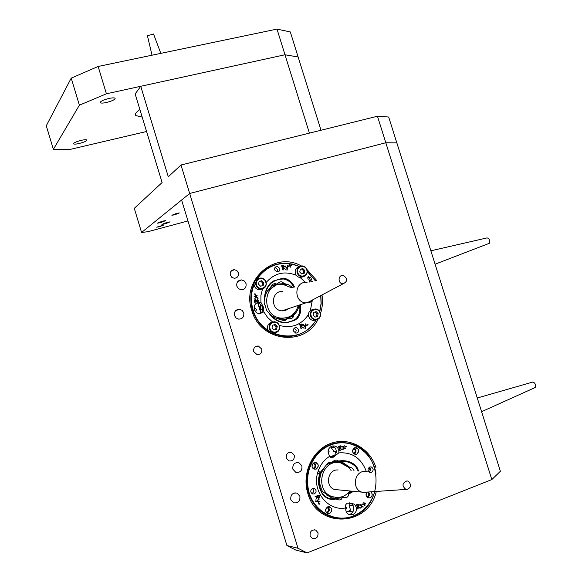 <?xml version="1.0" encoding="UTF-8"?>
<svg xmlns="http://www.w3.org/2000/svg" width="582" height="582" viewBox="0 0 582 582"><rect width="100%" height="100%" fill="white"/><g stroke="black" fill="none" stroke-linecap="round" stroke-linejoin="round"><path stroke-width="0.87" d="M81.269 140.342C84.339 139.665 86.187 139.549 86.82 139.986C86.791 140.997 84.245 142.168 79.174 143.499C76.097 144.183 74.241 144.307 73.587 143.863C73.616 142.859 76.177 141.681 81.269 140.342M109.06 98.438C112.362 97.747 114.392 97.681 115.141 98.234C115.192 99.558 112.268 100.992 106.353 102.512C103.043 103.21 101.006 103.276 100.235 102.723C100.177 101.399 103.116 99.973 109.06 98.438M98.14 66.464L106.419 93.789L79.378 105.189L53.362 149.348L46.291 125.763L71.222 78.141L98.14 66.464L276.996 29.1L290.316 31.937L298.13 56.992L284.991 54.766L276.996 29.1M106.419 93.789L284.991 54.766L298.13 56.992L320.995 130.252M53.362 149.348L70.495 149.319L146.577 131.503M142.19 117.084L135.861 115.6C134.609 114.232 135.962 112.224 139.906 109.576M79.378 105.189L71.222 78.141M160.625 222.637L165.746 220.607L162.509 221.145L157.373 223.182L160.625 222.637M165.099 223.852L170.133 221.866L166.976 222.404L161.927 224.39L165.099 223.852M159.453 226.711L163.804 224.994L156.682 227.184L159.453 226.711M174.731 214.794L179.365 212.947L176.506 213.412L171.872 215.26L174.731 214.794M307.07 552.9L295.78 550.063L286.919 545.538L297.991 548.259L307.07 552.9L491.826 479.568L377.456 116.233L388.681 117.011L396.837 142.874L385.801 142.75L189.674 193.479L180.98 165.004L168.3 176.775L140.742 86.289L135.148 93.957L162.102 182.537L134.282 208.356L141.579 232.473L147.85 231.701L187.971 220.956M286.919 545.538L181.591 200.033L189.674 193.479L141.579 232.473M309.398 133.125L284.991 54.766L140.742 86.289M377.456 116.233L180.98 165.004M245.997 283.507C246.55 287.326 244.971 289.421 241.268 289.792L238.525 288.701L236.852 286.206C236.299 282.43 237.849 280.335 241.501 279.92L244.287 280.99L245.997 283.507M299.897 496.264C300.254 501.211 298.151 503.394 293.568 502.797L290.804 499.676C290.44 494.765 292.528 492.576 297.067 493.121L299.897 496.264M301.905 465.876C302.313 470.649 300.283 472.817 295.831 472.373L292.87 469.179C292.462 464.436 294.463 462.268 298.879 462.654L301.905 465.876M243.734 312.789C244.265 316.79 242.585 318.907 238.693 319.14L236.11 318.005L234.539 315.59C234.008 311.632 235.659 309.508 239.5 309.231L242.134 310.352L243.734 312.789M238.365 272.805C238.853 276.094 237.5 277.927 234.299 278.291L231.84 277.359L230.334 275.141C229.846 271.881 231.178 270.055 234.335 269.655L236.83 270.572L238.365 272.805M261.725 349.062C262.169 352.728 260.62 354.591 257.091 354.656L253.737 351.615C253.294 347.978 254.821 346.115 258.313 346.014L261.725 349.062M294.259 455.24C294.616 459.38 292.855 461.279 288.978 460.929L286.322 458.107C285.966 453.989 287.704 452.09 291.553 452.403L294.259 455.24M318.005 532.741C318.296 537.193 316.419 539.107 312.367 538.481L310.111 535.833C309.813 531.41 311.676 529.489 315.699 530.078L318.005 532.741M322.006 294.943C322.981 301.272 322.493 307.434 320.537 313.429M318.005 319.314C304.859 347.163 260.016 341.75 251.737 310.352C241.101 279.847 274.748 250.624 301.258 265.923M254.028 283.55C250.347 292.077 249.845 300.938 252.523 310.126C255.454 319.263 260.867 326.349 268.746 331.391M272.223 333.297L282.408 336.374L295.678 335.567M376.227 491.775C368.21 526.877 317.146 528.885 307.805 493.289C301.505 473.217 312.578 449.755 330.903 443.353C349.142 436.653 370.036 448.104 375.957 467.673M341.816 442.604C319.147 441.716 300.508 469.172 308.518 492.823C312.185 503.932 319.038 511.658 329.07 516.016L336.316 518.016M326.269 512.364C328.03 511.964 328.765 510.807 328.452 508.886L327.033 507.3M366.747 496.853L368.006 496.119L368.581 495.035L368.559 493.478L367.897 492.387M353.478 453.458L354.845 452.476L355.289 451.057L355.166 450.162L353.55 448.518M312.89 468.321C314.571 467.877 315.255 466.742 314.949 464.916L313.145 463.207M333.632 451.428L336.323 451.952M333.413 451.254L336.316 451.29M328.488 506.689L329.849 506.871L327.724 506.871C324.952 509.017 324.894 511.185 327.571 513.368L329.725 513.382C332.504 511.214 332.548 509.039 329.849 506.871M491.826 479.568L500.375 471.282L396.837 142.874L385.801 142.75L189.674 193.479L297.991 548.259M306.969 269.524L316.819 280.604M271.088 266.258C264.737 269.175 259.688 273.7 255.956 279.847M343.147 275.482L343.373 275.519C347.869 278.662 347.781 281.419 343.118 283.783L342.609 283.761C337.553 283.339 338.127 274.646 343.147 275.482M314.127 299.104L310.388 302.153L305.594 302.88C293.343 301.971 294.325 281.128 306.51 282.459L307.034 282.51M282.677 291.538C271.096 290.309 270.099 310.01 281.746 310.846L285.522 310.446L288.657 308.613M298.239 305.412C295.721 314.076 290.069 318.31 281.273 318.107L281.208 318.099C260.896 316.695 262.46 282.365 282.619 284.292L292.062 287.959M286.162 317.852L277.643 318.791M285.1 309.799L284.336 310.759M282.881 310.533L282.612 310.897M286.242 309.413L285.827 310.344M267.662 290.629L274.857 285.958M488.8 243.509L489.477 243.08C489.913 240.082 489.12 238.351 487.083 237.9L430.862 250.798M406.658 489.52L405.938 489.418C401.769 485.919 402.104 483.067 406.949 480.885L408.258 481.198C411.787 484.937 411.248 487.709 406.658 489.52M366.384 492.503L361.742 492.125C351.332 488.931 354.562 470.387 365.278 471.449L367.664 471.886M338.12 469.987L337.967 469.98C327.768 468.976 324.632 486.465 334.526 489.484L338.695 489.884M349.695 491.208C346.254 495.457 341.932 497.559 336.738 497.508L332.089 496.584C314.877 491.121 320.566 460.689 338.295 462.508L342.078 463.185C345.955 464.472 348.974 466.975 351.142 470.685M333.748 497.166L329.121 496.25L326.546 494.998M326.313 464.902L330.649 462.923L335.312 462.399M534.843 387.67L535.345 387.43C535.847 384.418 534.967 382.636 532.705 382.09L477.269 398.001M153.583 34.134L147.406 35.64L152.018 55.21M260.671 304.401L260.489 307.623C259.456 307.412 258.619 305.856 257.986 302.96M257.979 302.895L257.913 302.364M294.528 287.021C292.506 282.692 289.494 279.891 285.486 278.611L282.743 278.342L272.922 281.259L270.623 283.034C266.469 287.501 264.454 292.892 264.577 299.213C263.835 301.6 264.075 303.804 265.297 305.812L266.469 310.184L268.768 312.847C272.194 318.078 276.887 321.366 282.837 322.719L285.74 322.901L295.532 319.838L297.664 318.085C300.567 314.382 301.389 309.944 300.123 304.779M261.092 313.24L260.496 308.329L262.555 310.562M299.395 305.026C300.639 310.57 299.468 315.16 295.903 318.805L292.099 321.075L288.825 322.108L284.242 322.45C278.203 321.642 273.285 318.667 269.488 313.531L268.942 313.123M269.488 313.531C272.5 316.819 276.137 318.776 280.4 319.387C283.703 320.966 285.878 320.842 286.919 319.016L281.659 319.998M270.994 286.468L276.137 284.009C274.238 282.998 272.369 284.111 270.543 287.341C267.364 290.214 265.443 293.852 264.795 298.253C265.028 291.808 267.414 286.555 271.947 282.496L275.926 280.226L279.215 279.251L283.638 279.018C288.134 279.906 291.517 282.67 293.794 287.304M294.594 312.825L292.397 315.75L292.935 317.517M292.397 315.75L288.01 318.601C291.48 319.111 293.35 318.041 293.626 315.4L292.841 315.473L295.212 312.061M281.943 281.848L282.532 283.769L285.26 284.649M286.264 284.911L283.056 283.725L283.718 283.267C282.001 281.157 279.847 281.317 277.279 283.747L276.406 284.111L282.532 283.769M254.058 284.787C250.893 292.935 250.573 301.316 253.105 309.93C260.882 339.357 302.516 345.402 316.026 319.925M319.7 311.399L321.046 303.593L320.733 295.62M320.864 295.547L321.191 303.651L319.816 311.581M316.244 319.904C308.365 332.162 297.184 337.618 282.714 336.287L272.522 333.21M268.36 330.874C260.823 325.818 255.636 318.871 252.806 310.024C250.195 301.112 250.602 292.484 254.007 284.125M255.789 311.988L256.378 309.26L254.108 307.281M254.123 308.402L255.011 309.755L255.091 311.115M279.775 268.433L277.178 266.403C275.184 266.665 274.355 267.844 274.682 269.924L277.25 271.961C279.258 271.707 280.095 270.528 279.775 268.433M277.097 271.954L277.534 269.422L275.097 267.407M298.602 329.514L296.303 327.528C294.15 327.659 293.226 328.852 293.532 331.122L295.809 333.108C297.977 332.991 298.908 331.791 298.602 329.514M295.54 333.057L296.253 330.161L294.223 328.233M256.611 302.982L258.75 303.106L260.314 304.117L262.358 306.794L262.547 310.584L261.682 312.665L260.452 313.705M263.857 311.916L263.326 306.91L260.903 302.291L259.987 302.138C255.6 302.509 253.716 304.983 254.356 309.551C255.214 311.945 256.851 313.327 259.266 313.705L263.857 311.916L267.633 317.503L272.587 321.984M277.279 283.747L276.174 284.081M305.528 282.445L300.137 277.512M296.223 275.264C284.54 270.637 274.537 273.023 266.229 282.416M262.562 288.905L260.911 295.452L260.903 302.291M286.861 270.15L287.021 268.571L284.954 266.076L287.079 268.047L287.741 265.261L286.861 270.15M288.527 266.338L288.41 265.959L289.589 265.61L289.203 264.359L289.952 265.508L291.131 265.159L291.255 265.538L290.069 265.887L290.454 267.138L289.705 265.989L288.527 266.338M301.381 328.634L301.018 328.75L299.701 324.472L301.643 323.999L302.575 324.821L301.512 326.429L303.593 327.935L301.061 326.567L301.018 328.75M257.884 297.999L255.898 297.278L254.821 298.741L255.52 297.14L254.043 296.194L255.753 296.82L257.004 295.125L256.138 296.958L257.884 297.999M255.069 293.714L255.578 295.372L255.156 295.496L254.647 293.845L255.069 293.714L255.505 295.394M283.281 269.961L282.917 270.063L281.608 265.814L283.434 265.363L284.489 266.207L283.419 267.778L285.5 269.306L282.968 267.909L283.281 269.961M315.386 280.88L307.34 271.598M299.366 266.571C282.066 260.038 267.902 264.264 256.858 279.251M279.476 325.454C291.677 328.619 301.316 325.011 308.38 314.636M310.352 310.577L312.17 301.105M258.714 300.705L258.837 301.09L254.712 302.342L254.203 300.479L255.411 299.243L256.567 300.487L257.986 298.326L256.72 300.967L258.714 300.705L258.757 301.112M308.133 324.938L306.598 325.425L306.459 324.982L308.002 324.501L308.133 324.938L306.598 325.418M304.946 328.765L305.106 327.164L303.04 324.683L303.426 324.56L305.157 326.64L305.812 323.81L304.946 328.765L305.332 328.641M312.148 281.513L310.432 280.873L309.617 282.008M309.333 282.059L310.068 280.735L308.635 279.804L310.293 280.422L311.479 278.771L310.657 280.56L312.323 281.477M309.602 278.982L308.86 277.84L307.689 278.196L307.572 277.818L308.744 277.461L308.358 276.217L309.1 277.359L310.271 277.01L310.388 277.388L309.217 277.738L309.602 278.982M286.911 318.943L288.01 318.601M293.604 315.277C296.544 312.563 298.377 309.18 299.104 305.121M258.328 302.254L258.372 302.742M258.648 302.189L258.692 302.625M264.563 298.908L264.795 298.253M275.693 267.531L274.886 267.727M295.307 332.991L295.751 332.824M256.335 279.564C263.333 268.804 273.089 263.355 285.602 263.21L292.717 264.097L299.548 266.469M307.332 271.394L315.539 280.851M292.913 287.639L288.621 284.824L283.769 283.383M257.6 302.473L260.947 313.363M282.546 282.088L283.056 283.725M292.841 315.473L293.306 316.994M281.608 265.821L283.347 265.363M283.267 265.399L284.489 266.207M284.416 266.243L283.747 267.662M285.413 269.328L283.419 267.778M283.201 269.983L282.677 267.996M282.466 267.589L284.125 266.309L283.478 265.807L282.103 266.141L282.466 267.589L283.623 267.233M282.103 266.141L282.539 267.56M254.807 298.69L255.898 297.278M254.058 296.26L255.753 296.82M256.946 295.205L257.142 295.583M257.069 295.612L256.138 296.958M256.065 296.98L257.746 297.54M257.673 297.569L257.797 297.962M254.909 299.323L256.567 300.487M257.928 298.413L258.132 298.806M258.059 298.835L256.72 300.967M256.742 301.309L258.641 300.734M255.018 299.715L254.945 301.854L256.393 301.411L255.098 299.679L255.018 301.825L256.393 301.411M307.922 324.523L308.053 324.96M303.353 324.589L305.157 326.64M305.732 323.832L305.252 328.67M300.756 324.145L301.432 323.992M301.352 324.014L302.575 324.821M302.495 324.843L301.512 326.429M301.432 326.451L303.593 327.935M303.513 327.957L303.142 328.073M300.69 326.684L301.301 328.655M301.04 324.53L300.116 324.821L300.552 326.247L302.218 324.931L301.629 324.443L300.196 324.8L300.632 326.226M288.41 265.967L289.589 265.61M289.487 264.286L289.952 265.508M289.872 265.538L291.131 265.159M291.058 265.188L291.175 265.559M290.374 267.16L290.069 265.887M284.962 266.09L285.347 265.967M285.267 265.996L287.079 268.047M287.348 265.385L287.741 265.261M287.668 265.297L287.173 270.063M309.551 282.015L310.432 280.873M308.656 279.877L310.293 280.422M311.421 278.858L311.625 279.222M311.545 279.258L310.657 280.56M310.577 280.589L312.236 281.499M307.572 277.818L308.744 277.461M308.635 276.144L309.1 277.359M309.02 277.388L310.271 277.01M310.191 277.039L310.301 277.41M309.522 279.004L309.217 277.738M352.008 491.434L348.589 493.609L347.367 493.674M343.315 496.242L342.056 497.304L343.089 497.443C346.472 498.25 348.334 497.144 348.669 494.118L353.128 491.543M330.212 456.914L334.752 455.306M332.853 461.381L339.284 461.373C346.006 460.675 351.513 462.523 355.82 466.917L358.199 471.064L357.035 467.288M358.912 471.107L355.42 465.294C350.706 461.388 345.061 459.969 338.469 461.039C336.767 459.562 334.672 459.889 332.184 462.035L331.063 462.384C329.521 461.795 327.753 462.908 325.76 465.716L320.064 472.628L318.361 479.088L318.339 482.165L321.599 492.772L323.286 495.137C327.091 498.992 331.318 500.265 335.989 498.956C339.321 500.542 341.336 500.207 342.02 497.952L343.089 497.443M333.421 456.601L330.671 457.321M342.005 497.857L334.541 498.556M335.494 499.101L334.883 498.607C330.074 499.538 325.905 497.814 322.363 493.449L320.115 489.273L319.023 485.723L318.492 480.834L320.245 472.817L325.04 466.626L320.908 473.493L319.853 478.448C319.111 481.299 319.322 483.649 320.486 485.49L320.857 486.683C321.184 489.724 322.312 491.732 324.232 492.707L331.245 497.712L334.883 498.607M334.73 498.592L335.363 498.658M328.219 462.966L331.027 462.334M325.04 466.626L325.323 466.022M349.149 467.04L339.75 461.882L335.69 461.177M354.074 470.845C353.369 468.75 351.95 467.572 349.804 467.302L348.778 467.171M375.994 473.872C373.127 452.069 350.677 437.235 331.347 444.779C313.727 450.948 303.106 473.501 309.151 492.779C314.942 512.16 335.858 522.992 353.289 515.979C363.99 511.447 371.185 503.299 374.859 491.557M353.267 516.205C345.308 519.209 337.349 519.166 329.412 516.067C299.264 505.576 300.916 453.574 331.187 444.539C337.749 442.233 344.34 441.993 350.961 443.833C382.92 451.196 385 505.445 353.267 516.205M316.164 469.172C319.431 465.52 318.754 463.316 314.135 462.559C310.861 466.211 311.537 468.415 316.164 469.172M316.128 469.107C318.972 466.88 318.958 464.705 316.084 462.588L314.135 462.617C311.29 464.822 311.297 466.997 314.142 469.136L316.128 469.107M313.727 468.954C316.39 466.975 316.492 464.873 314.04 462.654M356.635 454.258C359.792 450.686 359.123 448.518 354.62 447.754C351.455 451.326 352.125 453.502 356.635 454.258M356.591 454.2C359.385 451.945 359.32 449.799 356.395 447.747L354.62 447.813C351.826 450.046 351.884 452.192 354.787 454.258L356.591 454.2M354.242 454.033C356.584 452.032 356.606 450.002 354.3 447.951M366.638 492.481C365.401 496.17 366.565 497.959 370.116 497.872C372.407 496.424 372.815 494.511 371.323 492.139M366.689 492.481C365.481 494.816 365.954 496.606 368.1 497.836L370.072 497.806C372.342 496.366 372.727 494.474 371.229 492.146M367.431 497.494C369.439 496.264 369.912 494.54 368.857 492.321M329.768 513.448C333.02 509.723 332.337 507.511 327.731 506.813C324.472 510.538 325.149 512.749 329.768 513.448M327.2 513.004C329.768 511.192 329.994 509.126 327.877 506.813M345.752 509.992L346.472 507.788L345.453 505.751M328.299 453.618L329.099 451.625L328.364 449.61M371.418 472.395C373.746 470.503 373.709 468.692 371.294 466.946L369.752 466.99C367.424 468.866 367.453 470.678 369.854 472.431L371.418 472.395M369.09 472.031C370.763 470.503 370.829 468.896 369.301 467.215M314.273 493.936C316.659 492.088 316.681 490.24 314.338 488.414L312.578 488.414C310.191 490.255 310.162 492.096 312.483 493.936L314.273 493.936M311.894 493.616C313.967 492.103 314.149 490.386 312.439 488.473M349.375 502.841L352.023 504.136C354.904 508.202 354.293 511.585 350.197 514.27L349.011 514.575M354.707 504.47L351.819 503.241L347.352 503.154C345.366 504.565 344.85 506.151 345.81 507.904C345.432 511.105 346.574 513.36 349.229 514.663L352.881 514.663C356.999 511.956 357.61 508.559 354.707 504.47M332.198 445.95L332.344 445.987C335.29 447.18 336.578 449.464 336.214 452.847L333.988 456.15L331.093 457.488M329.878 456.157L330.7 457.336L333.21 457.241L338.804 452.891C339.175 449.486 337.88 447.187 334.919 445.994L331.747 446.088C327.593 448.678 326.968 452.039 329.878 456.157C324.45 459.533 320.58 464.4 318.274 470.765L317.568 473.086C312.068 491.63 328.372 511.636 345.81 507.904M346.516 512.276L350.56 510.145L349.666 507.235L349.797 502.863M338.288 461.577L348.749 467.419L349.484 467.142M328.852 506.675L329.616 506.791M366.347 471.558C361.335 458.158 352.154 451.938 338.804 452.891M315.197 496.963L315.08 496.57L319.147 495.035L319.671 496.926L318.907 498.199L318.158 498.214L317.328 497.064L315.946 499.385L317.081 496.257L315.197 496.963M342.703 449.646L343.293 447.543L341.881 446.438L343.409 447.151L344.224 445.586L343.715 447.391L345.352 448.678L343.606 447.791L342.703 449.646M346.588 446.634L345.061 447.187L344.922 446.743L346.45 446.19L346.588 446.634L345.053 447.158M340.201 450.555L339.844 450.686L338.513 446.365L340.23 445.812L341.372 446.612L340.317 448.3L342.398 449.755L339.59 448.562L340.201 450.555L339.837 450.657M318.972 504.332L318.456 502.644L318.878 502.484L319.394 504.172L318.972 504.332M315.182 500.898L316.732 501.037L319.052 498.709L317.241 501.08L319.86 501.32L319.991 501.742L315.313 501.32L315.182 500.898M358.221 508.966L357.865 509.104L356.526 504.761L358.236 504.165L359.378 504.958L358.33 506.682L360.411 508.115L357.894 506.849L358.221 508.966L357.85 509.061M360.709 507.999L361.298 505.867L359.887 504.769L361.407 505.46L362.222 503.867L361.72 505.7L363.35 506.973L361.604 506.107L360.709 507.999M363.052 504.914L362.935 504.521L364.099 504.07L363.706 502.797L364.056 502.659L364.456 503.932L365.62 503.481L365.736 503.874L364.572 504.325L364.965 505.598L364.616 505.736L364.216 504.463L363.052 504.914M336.221 452.789L335.829 452.84M349.804 467.302L341.932 461.963L339.284 461.373M370.145 470.823L369.104 467.346M349.091 493.187L350.619 491.303M333.733 498.425L334.621 498.425M330.94 446.459L331.522 448.351L335.385 452.33L336.265 452.52M334.948 455.022L330.125 456.79M348.734 494.089L348.589 493.609M346.37 446.219L346.501 446.634M342.245 446.307L343.409 447.151M344.129 445.623L343.715 447.391M343.627 447.391L345.352 448.678M345.264 448.678L344.9 448.809M343.125 449.493L343.606 447.791M340.31 445.805L341.372 446.612M341.285 446.612L340.317 448.3M340.237 448.3L342.398 449.755M342.311 449.755L341.925 449.901M339.502 448.562L340.114 450.555M340.339 446.263L338.92 446.678L339.364 448.118L341.016 446.743L340.557 446.285L339.008 446.685L339.452 448.118M318.805 502.513L319.394 504.172M318.994 498.767L319.183 499.13M319.103 499.123L317.241 501.08M319.773 501.313L319.991 501.742M319.904 501.735L315.313 501.32M319.074 495.064L319.671 496.926M319.583 496.912L318.907 498.199M318.827 498.192L318.347 498.265M315.91 499.283L317.328 497.064M315.189 496.926L317.081 496.257M317.416 496.09L318.791 497.806L318.856 495.58L317.416 496.09L318.441 497.836M318.856 495.58L317.496 496.097M358.461 504.158L359.378 504.958M359.283 504.95L358.33 506.682M358.243 506.667L360.411 508.115M360.316 508.108L359.923 508.261M357.515 506.951L358.134 508.952M358.425 504.616L356.926 505.06L357.464 506.515L359.021 505.096L358.614 504.659L357.021 505.067L357.464 506.515M360.258 504.623L361.407 505.46M362.113 503.91L361.72 505.7M361.626 505.693L363.35 506.973M363.255 506.966L362.884 507.104M361.138 507.839L361.604 506.107M363.983 502.688L364.456 503.932M365.642 503.859L364.572 504.325M364.478 504.31L364.965 505.598M363.037 504.87L364.216 504.463M273.467 285.151L281.521 284.278M292.397 314.92L285.806 319.285M340.434 497.181L333.712 498.418M335.654 461.177L339.357 461.875L342.878 463.461M299.097 266.745C295.925 267.793 294.681 270.063 295.358 273.547C296.245 275.955 297.904 277.279 300.327 277.527L303.215 276.726M304.83 270.521L302.829 268.557L300.283 269.306L299.737 272.027L301.731 273.991L304.277 273.234L304.83 270.521L303.717 270.972L301.723 269.015L300.254 269.451M303.193 273.555L303.717 270.972M301.723 269.015L302.829 268.557M257.964 278.843C254.814 279.993 253.585 282.292 254.261 285.74C255.134 288.126 256.778 289.458 259.201 289.749L262.271 288.963M263.784 282.685L261.747 280.699L259.121 281.477L258.539 284.242L260.583 286.228L263.202 285.449L263.784 282.685L262.766 283.121L260.729 281.135L259.092 281.623M262.213 285.747L262.766 283.121M260.729 281.135L261.747 280.699M271.961 322.261C268.418 323.206 266.985 325.578 267.655 329.376L268.738 331.376L270.477 332.78L272.158 333.311L275.09 332.839M277.221 326.407L275.184 324.436L272.572 325.251L271.998 328.044L274.035 330.023L276.654 329.201L277.221 326.407L276.166 326.728L274.137 324.763M274.02 330.001L275.592 329.507L276.166 326.728M275.592 329.507L276.654 329.201M312.89 309.537C309.384 310.402 307.965 312.738 308.642 316.535L309.74 318.565L311.516 319.954L313.211 320.449L315.997 319.925M318.15 313.589L316.157 311.639L313.618 312.432L313.072 315.175L315.073 317.132L317.612 316.332L318.15 313.589L317.001 313.931L315.022 311.988M315.051 317.11L316.463 316.673L317.001 313.931M316.463 316.673L317.612 316.332M348.582 511.28L352.961 511.898M349.367 505.081L353.121 505.562M331.296 447.631L334.876 447.645M275.926 280.226L273.409 280.975M282.175 278.371L279.215 279.251M294.965 320.18L292.099 321.075M288.825 322.108L286.409 322.857M297.46 318.318L295.903 318.805M284.242 322.45L283.179 322.784M271.947 282.496L270.834 282.823M285.238 278.545L283.638 279.018M320.631 490.953L320.115 489.273M319.023 485.723L318.572 484.26M322.639 494.351L322.363 493.449M318.492 480.834L318.296 480.194M355.82 466.917L355.282 465.171M306.743 269.953C305.084 263.813 295.721 266.556 297.809 272.594C299.49 278.763 308.846 275.963 306.743 269.953M297.14 272.82C296.493 268.724 298.108 266.411 301.978 265.887C304.451 266.098 306.139 267.422 307.049 269.866C307.703 274.013 306.059 276.326 302.123 276.806C299.694 276.566 298.028 275.235 297.14 272.82M265.756 282.103C264.09 275.868 254.45 278.698 256.56 284.831C258.248 291.087 267.88 288.206 265.756 282.103M255.891 285.049C255.258 280.815 256.975 278.465 261.042 277.992C263.515 278.247 265.203 279.586 266.09 282.008C266.723 286.308 264.977 288.657 260.845 289.079C258.415 288.788 256.757 287.443 255.891 285.049M279.185 325.796C277.512 319.533 267.902 322.515 270.019 328.663C271.714 334.948 281.317 331.915 279.185 325.796M269.342 328.874C268.746 324.37 270.601 321.992 274.908 321.722L277.767 322.988L279.52 325.687C280.124 330.234 278.232 332.613 273.867 332.831L271.059 331.536L269.342 328.874M320.056 312.992C318.398 306.823 309.057 309.719 311.159 315.779C312.84 321.97 322.173 319.016 320.056 312.992M310.475 315.99C309.857 311.646 311.596 309.304 315.691 308.955L318.58 310.177L320.369 312.89C320.988 317.27 319.227 319.613 315.066 319.918L312.228 318.674L310.475 315.99M135.431 114.188L135.861 115.6M275.141 267.662L275.533 267.487M315.699 530.078L314.069 529.758M291.553 452.403L289.247 452.359M258.313 346.014L255.163 346.836M234.335 269.655L230.923 271.343M239.5 309.231L235.623 310.693M298.879 462.654L296.369 462.552M297.067 493.121L294.812 492.867M241.501 279.92L237.652 281.681M343.118 283.783L306.867 302.938M305.768 302.902L281.914 310.861M281.273 318.107L278.662 318.929M489.273 243.327L435.089 264.206M405.938 489.418L362.644 492.394M361.742 492.125L334.526 489.484M332.089 496.584L329.121 496.25M535.316 387.459L481.583 411.692M153.532 33.989L160.821 53.369M260.911 308.205L260.496 308.329M275.184 267.298L277.178 266.403M294.427 328.059L296.303 327.528M257.833 302.946L259.987 302.138M279.986 284.132L280.8 283.805M314.455 462.523L316.084 462.588M354.838 447.74L356.395 447.747M370.087 466.895L371.294 466.946M313.072 488.283L314.338 488.414M349.884 503.001L351.819 503.241M332.344 445.987L334.919 445.994M319.387 474.337L317.568 473.086M320.064 472.628L318.274 470.765M320.427 475.058L319.591 474.483M320.908 473.493L320.245 472.817M339.75 461.882L341.932 461.963M300.327 277.527L302.123 276.806C306.059 276.312 307.711 273.998 307.085 269.859C306.168 267.393 304.466 266.069 301.978 265.887M259.201 289.749L260.845 289.079C264.97 288.643 266.731 286.286 266.12 282.008C265.225 279.564 263.53 278.225 261.042 277.992M272.158 333.311L273.867 332.831C278.232 332.606 280.124 330.22 279.549 325.68L277.781 322.974L274.908 321.722M313.211 320.449L315.066 319.918C319.22 319.605 320.995 317.263 320.398 312.883C319.562 310.57 317.99 309.26 315.691 308.955"/></g></svg>
